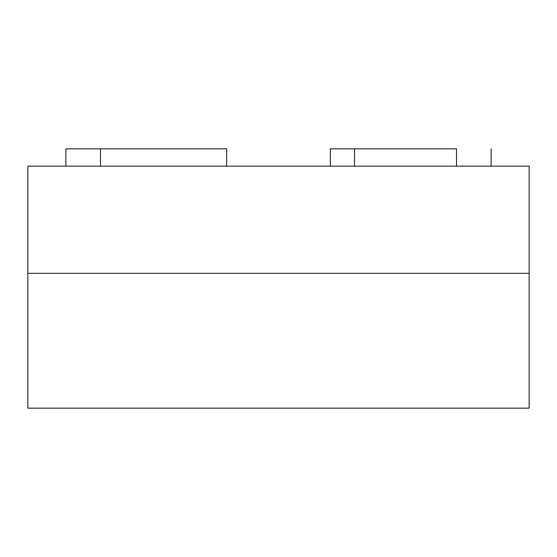 <?xml version="1.0" encoding="UTF-8"?>
<svg xmlns="http://www.w3.org/2000/svg" width="557" height="557" viewBox="0 0 557 557"><rect width="100%" height="100%" fill="white"/><g stroke="black" fill="none" stroke-linecap="round" stroke-linejoin="round"><path stroke-width="0.84" d="M65.879 166.139L65.879 148.851L65.879 166.139M100.455 148.851L65.879 148.851L100.455 148.851L100.455 166.139L100.455 148.851L226.643 148.851L100.455 148.851M226.643 166.139L226.643 148.851L226.643 166.139M456.545 148.851L354.558 148.851L456.545 148.851L456.545 166.139L456.545 148.851M330.357 148.851L354.558 148.851L330.357 148.851L330.357 166.139L330.357 148.851M354.558 166.139L354.558 148.851L354.558 166.139M491.121 166.139L491.121 148.851L491.121 166.139M529.15 273.313L27.85 273.313L27.85 408.149L529.15 408.149L529.15 273.313L529.15 408.149L27.85 408.149L27.85 273.313L529.15 273.313L27.85 273.313L27.85 166.139L27.85 273.313L529.15 273.313L529.15 166.139L529.15 273.313M529.15 166.139L27.85 166.139L529.15 166.139"/></g></svg>
